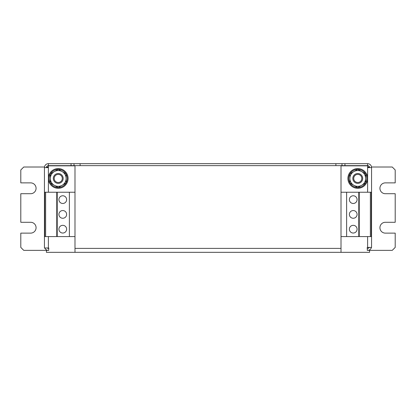 <?xml version="1.0" encoding="UTF-8"?>
<svg xmlns="http://www.w3.org/2000/svg" width="416" height="416" viewBox="0 0 416 416"><rect width="100%" height="100%" fill="white"/><g stroke="black" fill="none" stroke-linecap="round" stroke-linejoin="round"><path stroke-width="0.62" d="M349.372 199.623A3.853 3.853 180 0 0 353.226 203.481A3.853 3.853 180 0 0 357.084 199.623A3.853 3.853 180 0 0 353.226 195.77A3.853 3.853 180 0 0 349.372 199.623M349.372 214.406A3.853 3.853 180 0 0 353.226 218.26A3.853 3.853 180 0 0 357.084 214.406A3.853 3.853 180 0 0 353.226 210.548A3.853 3.853 180 0 0 349.372 214.406M349.372 229.185A3.853 3.853 180 0 0 353.226 233.038A3.853 3.853 180 0 0 357.084 229.185A3.853 3.853 180 0 0 353.226 225.326A3.853 3.853 180 0 0 349.372 229.185M66.628 214.406A3.853 3.853 0 0 0 62.774 210.548A3.853 3.853 0 0 0 58.916 214.406A3.853 3.853 0 0 0 62.774 218.26A3.853 3.853 0 0 0 66.628 214.406M66.628 199.623A3.853 3.853 0 0 0 62.774 195.77A3.853 3.853 0 0 0 58.916 199.623A3.853 3.853 0 0 0 62.774 203.481A3.853 3.853 0 0 0 66.628 199.623M66.628 229.185A3.853 3.853 0 0 0 62.774 225.326A3.853 3.853 0 0 0 58.916 229.185A3.853 3.853 0 0 0 62.774 233.038A3.853 3.853 0 0 0 66.628 229.185M54.886 182.052A4.924 4.924 0 0 1 54.631 175.089A4.924 4.924 0 0 1 61.594 174.834A4.924 4.924 0 0 1 61.849 181.797A4.924 4.924 0 0 1 54.886 182.052M55.484 181.407A4.051 4.051 0 0 1 55.276 175.687A4.051 4.051 0 0 1 60.996 175.474A4.051 4.051 0 0 1 61.204 181.199A4.051 4.051 0 0 1 55.484 181.407M67.345 174.678A9.854 9.854 0 0 0 54.475 169.338A9.854 9.854 0 0 0 49.135 182.203A9.854 9.854 0 0 0 62.005 187.548A9.854 9.854 0 0 0 67.345 174.678M366.865 174.678A9.854 9.854 0 0 0 353.995 169.338A9.854 9.854 0 0 0 348.655 182.203A9.854 9.854 0 0 0 361.525 187.548A9.854 9.854 0 0 0 366.865 174.678M355.004 181.407A4.051 4.051 0 0 1 354.796 175.687A4.051 4.051 0 0 1 360.516 175.474A4.051 4.051 0 0 1 360.724 181.199A4.051 4.051 0 0 1 355.004 181.407M354.406 182.052A4.924 4.924 0 0 1 354.151 175.089A4.924 4.924 0 0 1 361.114 174.834A4.924 4.924 0 0 1 361.369 181.797A4.924 4.924 0 0 1 354.406 182.052M74.989 165.833L48.386 165.833L48.386 167.606L44.444 167.606L44.444 248.004L48.781 248.004L48.584 250.364L48.781 248.394M367.219 248.394L367.416 250.364L367.219 247.411L367.614 247.411L367.614 236.574M341.011 165.833L367.614 165.833L367.614 167.606L371.556 167.606L371.556 247.411L367.614 247.411M44.491 167.014L23.754 167.014L20.8 169.967L20.8 182.874L30.654 182.874A5.418 5.418 0 0 1 36.072 188.297A5.418 5.418 0 0 1 30.654 193.716L20.8 193.716L20.8 222.284L30.654 222.284A5.418 5.418 0 0 1 36.072 227.703A5.418 5.418 0 0 1 30.654 233.126L20.8 233.126L20.8 247.411L23.754 250.364L48.781 250.364M367.219 250.364L392.246 250.364L395.2 247.411L395.2 233.126L385.346 233.126A5.418 5.418 0 0 1 379.928 227.703A5.418 5.418 0 0 1 385.346 222.284L395.2 222.284L395.2 193.716L385.346 193.716A5.418 5.418 0 0 1 379.928 188.297A5.418 5.418 0 0 1 385.346 182.874L395.2 182.874L395.2 169.967L392.246 167.014L371.509 167.014M80.111 165.636L80.111 163.665L74.006 163.665L74.006 165.636L71.048 165.636L71.048 163.665L74.006 163.665M341.994 165.636L341.994 163.665L344.952 163.665L344.952 165.636L74.006 165.636M369.491 167.014L367.614 167.014M48.386 167.014L46.509 167.014M44.777 248.004A3.942 3.942 0 0 0 48.386 250.364L46.415 250.364L46.415 252.335L74.989 252.335L74.989 165.636M71.048 163.665L48.386 163.665L48.386 165.636L71.048 165.636M367.614 165.833L367.614 163.665L344.952 163.665M46.415 167.606A1.971 1.971 0 0 1 48.386 165.636L48.386 165.833M80.111 163.665L335.889 163.665L335.889 165.636M341.994 163.665L335.889 163.665M344.952 165.636L367.614 165.636A1.971 1.971 0 0 1 369.585 167.606M48.386 163.665A3.942 3.942 0 0 0 44.444 167.606M371.556 167.606A3.942 3.942 0 0 0 367.614 163.665M341.011 192.234L371.259 192.234L367.614 192.234L367.614 167.606M47.206 248.004A1.971 1.971 0 0 0 48.386 248.394L48.584 248.394M367.416 248.394L367.614 248.394A1.971 1.971 0 0 0 369.32 247.411M367.614 250.364A3.942 3.942 0 0 0 371.431 247.411M341.011 165.636L341.011 252.335L74.989 252.335M341.011 252.335L369.585 252.335L369.585 250.364M346.627 192.234L346.627 236.574L371.259 236.574L371.259 192.234M358.784 192.234L358.784 236.574M359.237 192.234L359.237 236.574M370.365 192.234L370.365 236.574M341.011 236.574L346.627 236.574M74.989 236.574L69.373 236.574L69.373 192.234L44.741 192.234L44.741 236.574L45.635 236.574L45.635 192.234M69.373 236.574L57.216 236.574L57.216 192.234M57.216 236.574L56.763 236.574L56.763 192.234M56.763 236.574L45.635 236.574M74.989 192.234L69.373 192.234M365.576 183.03A9.064 9.064 0 0 1 358.254 187.491L358.254 187.257M357.266 187.257L357.266 187.491A9.064 9.064 0 0 1 349.944 183.03M365.643 182.92A9.064 9.064 0 0 0 365.643 173.966M365.576 173.852A9.064 9.064 0 0 0 357.822 169.38M357.698 169.38A9.064 9.064 0 0 0 349.944 173.852M349.877 173.966A9.064 9.064 0 0 0 349.877 182.92M349.877 178.443L349.877 173.893L353.818 171.616A7.883 7.883 0 0 1 361.702 171.616L365.643 173.893L365.643 178.443A7.883 7.883 0 0 0 361.702 171.616L357.76 169.343L353.818 171.616A7.883 7.883 0 0 0 353.818 185.271L349.877 182.993L349.877 178.443M365.643 182.993L365.643 178.443A7.883 7.883 0 0 1 353.818 185.271L357.76 187.543L365.643 182.993M50.357 173.893L58.24 169.343L66.123 173.893L66.123 178.443A7.883 7.883 0 0 1 62.182 185.271L58.24 187.543L50.357 182.993L50.357 173.893M66.123 182.993L66.123 178.443A7.883 7.883 0 0 0 54.298 171.616A7.883 7.883 0 0 0 54.298 185.271A7.883 7.883 0 0 0 62.182 185.271L66.123 182.993M58.734 187.257L58.734 187.491A9.064 9.064 0 0 0 66.056 183.03M66.123 182.92A9.064 9.064 0 0 0 66.123 173.966M66.056 173.852A9.064 9.064 0 0 0 58.302 169.38M58.178 169.38A9.064 9.064 0 0 0 50.424 173.852M50.357 173.966A9.064 9.064 0 0 0 50.357 182.92M50.424 183.03A9.064 9.064 0 0 0 57.746 187.491L57.746 187.257M48.386 192.234L48.386 167.606M48.386 248.004L48.386 236.574M341.011 248.394L74.989 248.394"/></g></svg>
